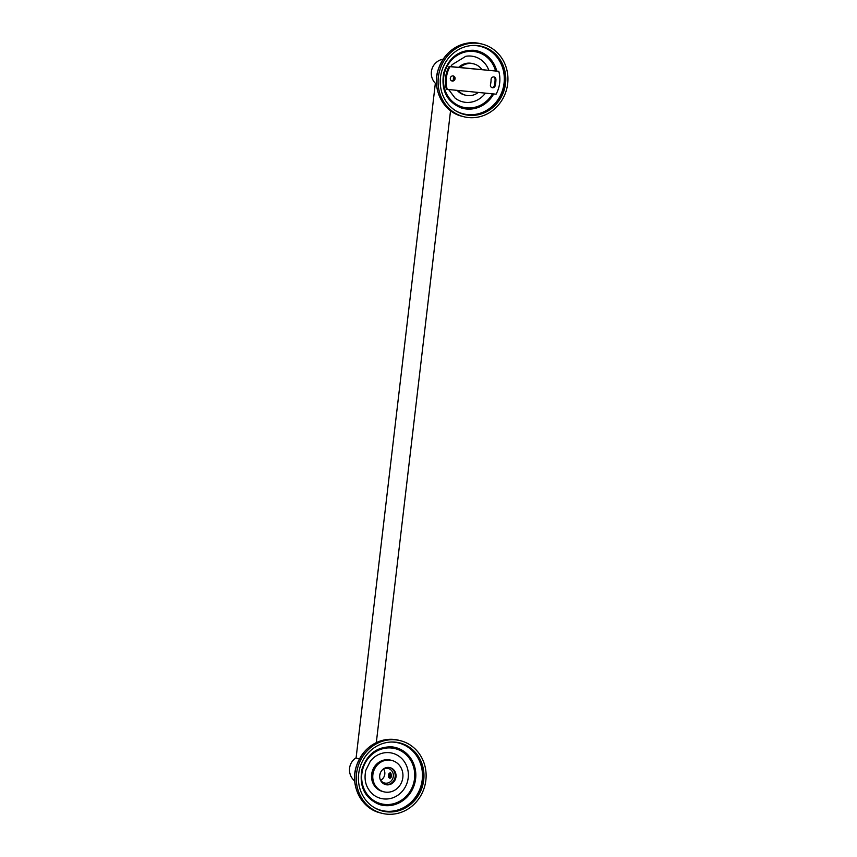 <?xml version="1.0" encoding="UTF-8"?>
<svg xmlns="http://www.w3.org/2000/svg" width="857" height="857" viewBox="0 0 857 857"><rect width="100%" height="100%" fill="white"/><g stroke="black" fill="none" stroke-linecap="round" stroke-linejoin="round"><path stroke-width="1.29" d="M447.258 89.524A28.795 26.717 -75.4 0 1 449.946 66.653L498.785 71.313A28.795 26.717 -75.4 0 1 496.096 94.184L446.433 89.31A28.795 26.717 -75.4 0 1 445.672 85.775A28.795 26.717 -75.4 0 1 447.558 69.749A28.795 26.717 -75.4 0 1 449.111 66.439L449.946 66.653M452.4 81.051A2.592 2.4 -75.4 0 1 450.332 78.062A2.592 2.4 -75.4 0 1 453.353 75.973A2.592 2.4 -75.4 0 1 452.4 81.051M491.061 79.605A2.603 2.421 -75.4 0 1 494.146 76.98A2.603 2.421 -75.4 0 1 495.914 79.39A24.553 22.785 -75.4 0 1 495.175 85.743A2.603 2.421 -75.4 0 1 492.164 87.703A2.603 2.421 -75.4 0 1 490.472 84.618A19.347 17.954 -75.4 0 0 491.061 79.605M449.111 66.439L498.785 71.313M493.718 76.905A2.603 2.421 -75.4 0 1 495.078 79.165A24.553 22.785 -75.4 0 1 494.339 85.529A2.603 2.421 -75.4 0 1 491.757 87.553M452.925 75.909A2.592 2.4 -75.4 0 1 451.65 80.837M468.65 117.57A37.462 34.762 104.6 0 0 507.258 86.461A37.462 34.762 104.6 0 0 482.459 44.168A37.462 34.762 104.6 0 0 477.381 43.268A37.462 34.762 -75.4 0 0 438.773 74.366A37.462 34.762 -75.4 0 0 463.573 116.67A37.462 34.762 -75.4 0 1 438.773 74.366A37.462 34.762 -75.4 0 1 477.381 43.268A37.462 34.762 104.6 0 1 482.459 44.168L480.873 43.75A37.462 34.762 -75.4 0 0 475.796 42.85A37.462 34.762 -75.4 0 1 480.873 43.75L482.459 44.168A37.462 34.762 104.6 0 1 507.258 86.461A37.462 34.762 104.6 0 1 468.65 117.57A37.462 34.762 -75.4 0 1 463.573 116.67L461.987 116.263A37.462 34.762 -75.4 0 1 437.188 73.959A37.462 34.762 -75.4 0 1 475.796 42.85A37.462 34.762 -75.4 0 0 437.188 73.959A37.462 34.762 -75.4 0 0 461.987 116.263C443.455 111.988 431.853 89.631 437.991 70.199C444.708 51.634 457.295 42.518 475.774 42.85C457.295 42.518 444.708 51.634 437.991 70.199C431.853 89.631 443.455 111.988 461.987 116.263L463.573 116.67A37.462 34.762 -75.4 0 0 468.65 117.57M468.918 115.277A35.148 32.62 104.6 0 0 505.148 86.096A35.148 32.62 104.6 0 0 481.87 46.396A35.148 32.62 104.6 0 0 477.113 45.56A35.148 32.62 104.6 0 0 440.487 77.323A35.148 32.62 104.6 0 0 468.918 115.277A35.148 32.62 -75.4 0 1 464.162 114.431A35.148 32.62 -75.4 0 1 440.884 74.741A35.148 32.62 -75.4 0 1 477.113 45.56A35.148 32.62 104.6 0 1 505.544 83.515A35.148 32.62 104.6 0 1 468.918 115.277M481.291 46.257A35.148 32.62 -75.4 0 1 503.927 86.107A35.148 32.62 -75.4 0 1 467.761 114.977A35.148 32.62 -75.4 0 1 463.583 114.281M496.696 70.917A29.62 27.488 104.6 0 0 475.978 50.627L473.546 50.274C458.816 50.027 448.875 57.59 443.701 72.974C440.884 90.049 446.679 101.683 461.077 107.875A29.62 27.488 -75.4 0 0 466.572 109.01A29.62 27.488 104.6 0 0 493.675 93.949M475.978 50.627A29.62 27.488 104.6 0 0 473.61 50.274M448.725 89.664L454.971 97.977A23.332 21.65 -75.4 0 0 465.726 102.358A23.332 21.65 104.6 0 0 485.362 93.156M488.736 70.081A23.332 21.65 104.6 0 0 471.157 56.091A23.332 21.65 -75.4 0 0 465.822 56.283L452.153 64.639L450.846 66.471M453.353 80.237A16.187 15.019 -75.4 0 1 453.46 77.805A16.187 15.019 -75.4 0 1 453.674 76.477M458.784 67.221A16.187 15.019 -75.4 0 1 472.518 63.568L473.771 63.889A16.187 15.019 -75.4 0 1 481.763 69.417M478.249 92.481A16.187 15.019 -75.4 0 1 465.608 95.213L464.365 94.891A16.187 15.019 -75.4 0 1 457.263 90.478M460.241 67.36A16.187 15.019 -75.4 0 1 473.771 63.889M465.608 95.213A16.187 15.019 -75.4 0 1 458.313 90.585M386.818 814.15A37.462 34.762 104.6 0 0 425.436 783.052A37.462 34.762 104.6 0 0 400.626 740.748A37.462 34.762 104.6 0 0 395.548 739.848A37.462 34.762 -75.4 0 0 356.94 770.946A37.462 34.762 -75.4 0 0 381.751 813.25A37.462 34.762 -75.4 0 1 356.94 770.946A37.462 34.762 -75.4 0 1 395.548 739.848A37.462 34.762 104.6 0 1 400.626 740.748L399.041 740.33A37.462 34.762 -75.4 0 0 393.963 739.43A37.462 34.762 -75.4 0 1 399.041 740.33L400.626 740.748A37.462 34.762 104.6 0 1 425.436 783.052A37.462 34.762 104.6 0 1 386.818 814.15A37.462 34.762 -75.4 0 1 381.751 813.25L380.165 812.843A37.462 34.762 -75.4 0 1 355.355 770.539A37.462 34.762 -75.4 0 1 393.963 739.43A37.462 34.762 -75.4 0 0 355.355 770.539A37.462 34.762 -75.4 0 0 380.165 812.843C361.622 808.569 350.02 786.212 356.169 766.779C362.875 748.215 375.473 739.098 393.941 739.43C375.473 739.098 362.875 748.215 356.169 766.779C350.02 786.212 361.622 808.569 380.165 812.843L381.751 813.25A37.462 34.762 -75.4 0 0 386.818 814.15M387.096 811.858A35.148 32.62 104.6 0 0 423.315 782.677A35.148 32.62 104.6 0 0 400.048 742.987A35.148 32.62 104.6 0 0 395.281 742.141A35.148 32.62 104.6 0 0 358.665 773.903A35.148 32.62 104.6 0 0 387.096 811.858A35.148 32.62 -75.4 0 1 382.329 811.011A35.148 32.62 -75.4 0 1 359.051 771.321A35.148 32.62 -75.4 0 1 395.281 742.141A35.148 32.62 104.6 0 1 423.712 780.095A35.148 32.62 104.6 0 1 387.096 811.858M399.458 742.837A35.148 32.62 -75.4 0 1 422.094 782.687A35.148 32.62 -75.4 0 1 385.929 811.558A35.148 32.62 -75.4 0 1 381.751 810.861M394.156 747.208L391.713 746.854C376.984 746.608 367.042 754.171 361.879 769.554C359.062 786.63 364.846 798.263 379.244 804.455A29.62 27.488 -75.4 0 0 384.75 805.591A29.62 27.488 104.6 0 0 415.42 780.181A29.62 27.488 104.6 0 0 394.156 747.208A29.62 27.488 104.6 0 0 391.788 746.865M383.893 798.938A23.332 21.65 104.6 0 0 408.2 777.867A23.332 21.65 104.6 0 0 389.324 752.671A23.332 21.65 -75.4 0 0 384 752.864C378.59 753.839 374.038 756.613 370.32 761.22L365.81 770.347C363.679 780.331 366.132 788.397 373.138 794.557A23.332 21.65 -75.4 0 0 383.893 798.938M383.775 791.793L382.533 791.472A16.187 15.019 -75.4 0 1 371.638 774.385A16.187 15.019 -75.4 0 1 390.696 760.148L391.938 760.47A16.187 15.019 -75.4 0 1 402.833 777.556A16.187 15.019 -75.4 0 1 383.775 791.793A16.187 15.019 -75.4 0 1 372.881 774.707A16.187 15.019 -75.4 0 1 391.938 760.47M379.737 775.36A8.784 8.152 -75.4 0 1 390.074 767.636A8.784 8.152 -75.4 0 1 395.988 776.903A8.784 8.152 -75.4 0 1 385.65 784.626A8.784 8.152 -75.4 0 1 379.737 775.36M389.646 767.54A8.784 8.152 -75.4 0 1 395.152 776.688A8.784 8.152 -75.4 0 1 385.232 784.509A8.784 8.152 -75.4 0 0 395.152 776.688A8.784 8.152 -75.4 0 0 389.646 767.54M435.667 83.225L436.47 83.408L435.667 83.225M382.49 769.747A7.477 6.942 -75.4 0 1 388.285 768.515A7.477 6.942 -75.4 0 1 393.32 776.41A7.477 6.942 -75.4 0 1 384.514 782.987A7.477 6.942 -75.4 0 1 380.058 779.088M390.492 778.124L390.953 774.032A2.882 1.061 -84.6 0 0 390.203 772.757L391.542 775.949L390.278 777.942M380.679 780.234A7.477 6.942 104.6 0 0 384.793 774.192A7.477 6.942 -75.4 0 0 383.593 769.05M390.696 773.035L391.542 775.949L389.335 778.177M379.801 774.899A3.449 3.203 104.6 0 0 380.219 773.282M359.383 758.884L355.719 758.038L359.383 758.884M389.56 773.185L390.085 772.768A2.882 1.061 -84.6 0 1 390.203 772.757L391.038 773.807L390.824 777.76M389.121 773.614A2.314 0.857 95.4 0 1 389.271 773.421A2.314 0.857 95.4 0 1 389.635 773.271A2.314 0.857 95.4 0 1 389.689 773.282A2.314 0.857 95.4 0 1 389.71 773.293L390.031 777.567M391.221 777.106L390.974 773.614M389.839 777.899L389.785 773.293L389.046 773.732L389.689 773.282M390.931 777.567L391.092 774.032M388.371 775.36A1.96 0.728 95.4 0 1 388.971 773.721A1.96 0.728 95.4 0 1 389.796 775.724A1.96 0.728 95.4 0 1 388.628 777.31A1.96 0.728 95.4 0 1 388.371 775.36M389.635 773.271L390.428 775.821L389.989 777.653L388.628 777.31M390.953 774.032L389.785 773.293M388.435 775.371A1.789 0.664 -84.6 0 0 389.207 777.181A1.789 0.664 -84.6 0 0 389.731 775.714A1.789 0.664 -84.6 0 0 389.517 773.957A1.789 0.664 -84.6 0 0 388.435 775.371M495.914 79.39L495.078 79.165M495.175 85.743L494.339 85.529M455.431 110.617A34.805 32.287 -75.4 0 0 467.804 114.624A34.805 32.287 104.6 0 0 504.055 83.183A34.805 32.287 104.6 0 0 475.903 45.603A34.805 32.287 -75.4 0 0 472.389 45.475M495.507 70.756A28.452 26.396 104.6 0 0 473.343 51.431A28.452 26.396 -75.4 0 0 443.701 77.13A28.452 26.396 -75.4 0 0 466.711 107.853A28.452 26.396 104.6 0 0 492.486 93.841M373.598 807.198A34.805 32.287 -75.4 0 0 385.971 811.204A34.805 32.287 104.6 0 0 422.222 779.763A34.805 32.287 104.6 0 0 394.081 742.183A34.805 32.287 -75.4 0 0 390.567 742.055M384.879 804.434A28.452 26.396 104.6 0 0 414.52 778.734A28.452 26.396 104.6 0 0 391.51 748.011A28.452 26.396 -75.4 0 0 361.868 773.71A28.452 26.396 -75.4 0 0 384.879 804.434M431.403 71.634A14.419 14.419 0 0 0 435.035 82.99A14.419 14.419 0 0 1 443.123 59.133A14.419 14.419 0 0 0 431.403 71.634M355.741 758.006A14.419 14.419 0 0 0 354.712 781.006A14.419 14.419 0 0 1 355.741 758.006M435.367 83.14L356.062 758.22L435.367 83.14M450.546 110.714L376.319 742.591L450.546 110.714"/></g></svg>
